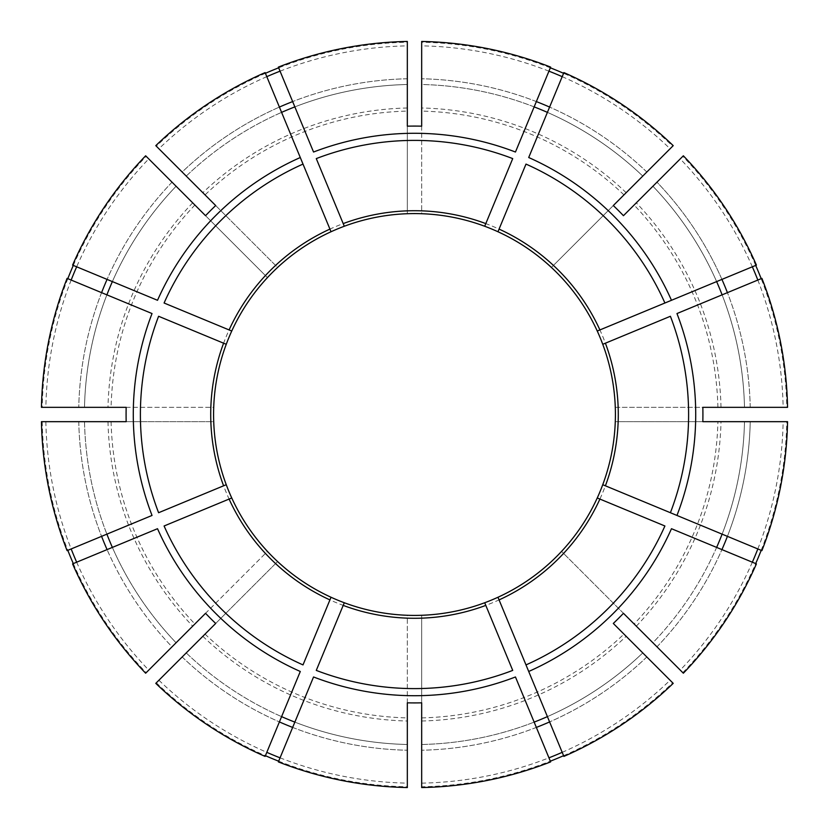 <?xml version="1.0" encoding="UTF-8"?>
<svg xmlns="http://www.w3.org/2000/svg" width="829" height="829" viewBox="0 0 829 829"><rect width="100%" height="100%" fill="white"/><g stroke="black" fill="none" stroke-linecap="round" stroke-linejoin="round"><path stroke-width="0.62" stroke-dasharray="4.14 3.11" d="M757.83 548.943A368.708 368.708 0 0 0 783.146 421.671L744.494 421.671A330.066 330.066 0 0 1 652.91 642.765L656.972 646.827L652.91 642.765A330.066 330.066 0 0 0 716.629 547.409L671.48 528.705M756.411 563.886L716.629 547.409M421.671 787.55L421.671 786.783A372.345 372.345 0 0 0 550.332 761.188M563.596 755.696A372.345 372.345 0 0 0 672.671 682.816L613.305 623.449M421.671 786.783L421.671 615.284A200.908 200.908 0 0 1 407.329 615.284L407.329 618.154A203.779 203.779 0 0 1 275.57 563.575L277.601 561.544A200.908 200.908 0 0 1 267.456 551.399L205.551 613.305M752.338 562.207A368.708 368.708 0 0 1 680.246 670.091L683.355 673.21M757.83 280.057A368.708 368.708 0 0 1 783.146 407.329L744.494 407.329A330.066 330.066 0 0 0 652.91 186.235L683.355 155.79M752.338 266.793A368.708 368.708 0 0 0 680.246 158.909L656.972 182.173A335.807 335.807 0 0 1 721.924 279.394L671.48 300.295M562.207 76.662A368.708 368.708 0 0 1 670.091 148.754L642.765 176.09A330.066 330.066 0 0 0 421.671 84.506L421.671 78.765L421.671 84.506A330.066 330.066 0 0 1 534.156 106.889L515.451 152.028M548.943 71.17A368.708 368.708 0 0 0 421.671 45.854L421.671 41.45M421.671 126.174L421.671 213.716A200.908 200.908 0 0 0 407.329 213.716L407.329 126.174M421.671 45.854L421.671 213.716M563.886 756.411L528.705 671.48M525.99 664.91L498.022 597.398M562.207 752.338A368.708 368.708 0 0 0 670.091 680.246L642.765 652.91A330.066 330.066 0 0 1 547.409 716.629A330.066 330.066 0 0 0 642.765 652.91A330.066 330.066 0 0 1 421.671 744.494A330.066 330.066 0 0 0 534.156 722.111L515.451 676.972M512.726 670.402L484.706 602.745A200.908 200.908 0 0 0 497.97 597.253M761.903 550.632L727.416 536.353A335.807 335.807 0 0 0 750.235 421.671L787.55 421.671M722.111 534.156A330.066 330.066 0 0 0 744.494 421.671A330.066 330.066 0 0 1 722.111 534.156L676.972 515.451M670.402 512.726L602.745 484.706M664.91 525.99L597.253 497.97M126.174 421.671L213.716 421.671A200.908 200.908 0 0 1 231.747 331.03L164.09 303.01M41.45 421.671L213.716 421.671A200.908 200.908 0 0 0 231.747 497.97A200.908 200.908 0 0 1 213.716 421.671M126.174 407.329L213.716 407.329A200.908 200.908 0 0 1 231.747 331.03M756.411 265.114L721.924 279.394A335.807 335.807 0 0 0 656.972 182.173M664.91 303.01L597.398 330.978M787.55 407.329L744.494 407.329A330.066 330.066 0 0 0 722.111 294.844L676.972 313.549M670.402 316.274L602.745 344.294M215.695 623.449L277.601 561.544M155.79 683.355L275.57 563.575M563.886 72.589L528.705 157.52M525.99 164.09L497.97 231.747A200.908 200.908 0 0 0 484.706 226.255M512.726 158.598L484.768 226.11M280.057 757.83A368.708 368.708 0 0 0 407.329 783.146L407.329 787.55M407.329 783.146L407.329 618.154M407.329 702.826L407.329 615.284M421.671 702.826L421.671 615.284M265.114 72.589L300.295 157.52M303.01 164.09L330.978 231.602M278.368 67.097L313.549 152.028M316.274 158.598L344.232 226.11M623.449 613.305L561.544 551.399A200.908 200.908 0 0 1 551.399 561.544M563.575 553.43L561.544 551.399A200.908 200.908 0 0 0 615.284 421.671L618.154 421.671A203.779 203.779 0 0 1 563.575 553.43L634.112 623.968A303.497 303.497 0 0 0 717.904 421.671L618.154 421.671M680.246 670.091L634.112 623.968M67.097 278.368L152.028 313.549M158.598 316.274L226.255 344.294M72.589 265.114L157.52 300.295M744.494 421.671L750.235 421.671A335.807 335.807 0 0 1 727.416 536.353M783.146 421.671L717.904 421.671M702.826 421.671L615.284 421.671A200.908 200.908 0 0 0 615.284 407.329L702.826 407.329M67.097 550.632L152.028 515.451M158.598 512.726L226.255 484.706M72.589 563.886L157.52 528.705M164.09 525.99L231.747 497.97M278.368 761.903L313.549 676.972M316.274 670.402L344.232 602.89M265.114 756.411L300.295 671.48M303.01 664.91L331.03 597.253A200.908 200.908 0 0 0 344.294 602.745M680.246 158.909L623.449 215.695M613.305 205.551L551.399 267.456A200.908 200.908 0 0 1 561.544 277.601M176.09 186.235A330.066 330.066 0 0 0 112.371 281.591A330.066 330.066 0 0 1 176.09 186.235L172.028 182.173L176.09 186.235A330.066 330.066 0 0 0 84.506 407.329L78.765 407.329L84.506 407.329A330.066 330.066 0 0 1 106.889 294.844A330.066 330.066 0 0 0 84.506 407.329M73.304 265.404A372.345 372.345 0 0 1 146.184 156.329L148.754 158.909A368.708 368.708 0 0 0 76.662 266.793M71.17 280.057A368.708 368.708 0 0 0 45.854 407.329L213.716 407.329M67.812 278.668A372.345 372.345 0 0 0 42.217 407.329M84.506 421.671A330.066 330.066 0 0 0 106.889 534.156A330.066 330.066 0 0 1 84.506 421.671A330.066 330.066 0 0 0 176.09 642.765L145.645 673.21M45.854 421.671A368.708 368.708 0 0 0 71.17 548.943M76.662 562.207A368.708 368.708 0 0 0 148.754 670.091L267.456 551.399M42.217 421.671A372.345 372.345 0 0 0 67.812 550.332M73.304 563.596A372.345 372.345 0 0 0 146.184 672.671M186.235 652.91A330.066 330.066 0 0 0 281.591 716.629A330.066 330.066 0 0 1 186.235 652.91A330.066 330.066 0 0 0 407.329 744.494A330.066 330.066 0 0 1 294.844 722.111A330.066 330.066 0 0 0 407.329 744.494M158.909 680.246A368.708 368.708 0 0 0 266.793 752.338M156.329 682.816A372.345 372.345 0 0 0 265.404 755.696M278.668 761.188A372.345 372.345 0 0 0 407.329 786.783M682.816 672.671A372.345 372.345 0 0 0 755.696 563.596M761.188 550.332A372.345 372.345 0 0 0 786.783 421.671M783.146 407.329L786.783 407.329A372.345 372.345 0 0 0 761.188 278.668M755.696 265.404A372.345 372.345 0 0 0 682.816 156.329M786.783 407.329L615.284 407.329A200.908 200.908 0 0 0 597.253 331.03M670.091 148.754L672.671 146.184A372.345 372.345 0 0 0 563.596 73.304M550.332 67.812A372.345 372.345 0 0 0 421.671 42.217M672.671 146.184L551.399 267.456M265.404 73.304A372.345 372.345 0 0 0 156.329 146.184L277.601 267.456A200.908 200.908 0 0 1 407.329 213.716L407.329 111.096A303.497 303.497 0 0 0 205.032 194.888M280.057 71.17A368.708 368.708 0 0 1 407.329 45.854L407.329 42.217A372.345 372.345 0 0 0 278.668 67.812M407.329 42.217L407.329 111.096M146.184 156.329L267.456 277.601A200.908 200.908 0 0 1 407.329 213.716M148.754 670.091L172.028 646.827A335.807 335.807 0 0 1 107.076 549.606A335.807 335.807 0 0 0 172.028 646.827M761.903 278.368L722.111 294.844A330.066 330.066 0 0 1 744.494 407.329M642.765 176.09A330.066 330.066 0 0 0 547.409 112.371A330.066 330.066 0 0 1 642.765 176.09L673.21 145.645M421.671 783.146A368.708 368.708 0 0 0 548.943 757.83M670.091 680.246L672.671 682.816M646.827 656.972A335.807 335.807 0 0 1 549.606 721.924A335.807 335.807 0 0 0 646.827 656.972L673.21 683.355M407.329 45.854L407.329 41.45M266.793 76.662A368.708 368.708 0 0 0 158.909 148.754L155.79 145.645M716.629 281.591A330.066 330.066 0 0 0 652.91 186.235A330.066 330.066 0 0 1 716.629 281.591M45.854 407.329L41.45 407.329M550.632 67.097L534.156 106.889A330.066 330.066 0 0 0 421.671 84.506M550.632 761.903L536.353 727.416A335.807 335.807 0 0 1 421.671 750.235A335.807 335.807 0 0 0 536.353 727.416M148.754 158.909L145.645 155.79M186.235 176.09A330.066 330.066 0 0 1 281.591 112.371A330.066 330.066 0 0 0 186.235 176.09A330.066 330.066 0 0 1 407.329 84.506A330.066 330.066 0 0 0 294.844 106.889A330.066 330.066 0 0 1 407.329 84.506L407.329 78.765L407.329 84.506A330.066 330.066 0 0 0 186.235 176.09L182.173 172.028A335.807 335.807 0 0 1 279.394 107.076A335.807 335.807 0 0 0 182.173 172.028M112.371 547.409A330.066 330.066 0 0 0 176.09 642.765A330.066 330.066 0 0 1 112.371 547.409M215.695 205.551L277.601 267.456M205.551 215.695L267.456 277.601M158.909 148.754L156.329 146.184M656.972 646.827A335.807 335.807 0 0 0 721.924 549.606A335.807 335.807 0 0 1 656.972 646.827M421.671 721.012A306.595 306.595 0 0 0 626.164 636.309M750.235 407.329A335.807 335.807 0 0 0 727.416 292.647A335.807 335.807 0 0 1 750.235 407.329M646.827 172.028A335.807 335.807 0 0 0 549.606 107.076A335.807 335.807 0 0 1 646.827 172.028M536.353 101.584A335.807 335.807 0 0 0 421.671 78.765A335.807 335.807 0 0 1 536.353 101.584M172.028 182.173A335.807 335.807 0 0 0 107.076 279.394A335.807 335.807 0 0 1 172.028 182.173M101.584 292.647A335.807 335.807 0 0 0 78.765 407.329A335.807 335.807 0 0 1 101.584 292.647M78.765 421.671A335.807 335.807 0 0 0 101.584 536.353A335.807 335.807 0 0 1 78.765 421.671M182.173 656.972A335.807 335.807 0 0 0 279.394 721.924A335.807 335.807 0 0 1 182.173 656.972M292.647 727.416A335.807 335.807 0 0 0 407.329 750.235A335.807 335.807 0 0 1 292.647 727.416M421.671 744.494A330.066 330.066 0 0 0 534.156 722.111M636.309 626.164A306.595 306.595 0 0 0 721.012 421.671M721.012 407.329A306.595 306.595 0 0 0 636.309 202.836M717.904 407.329A303.497 303.497 0 0 0 634.112 205.032M626.164 192.691A306.595 306.595 0 0 0 421.671 107.988M623.968 194.888A303.497 303.497 0 0 0 421.671 111.096M407.329 107.988A306.595 306.595 0 0 0 202.836 192.691M275.57 265.425A203.779 203.779 0 0 1 407.329 210.846M192.691 202.836A306.595 306.595 0 0 0 107.988 407.329M194.888 205.032A303.497 303.497 0 0 0 111.096 407.329M107.988 421.671A306.595 306.595 0 0 0 192.691 626.164M111.096 421.671A303.497 303.497 0 0 0 194.888 623.968M265.425 553.43A203.779 203.779 0 0 1 210.846 421.671M421.671 717.904A303.497 303.497 0 0 0 623.968 634.112M202.836 636.309A306.595 306.595 0 0 0 407.329 721.012M205.032 634.112A303.497 303.497 0 0 0 407.329 717.904M407.329 78.765A335.807 335.807 0 0 0 292.647 101.584A335.807 335.807 0 0 1 407.329 78.765M553.43 563.575A203.779 203.779 0 0 1 421.671 618.154M563.575 275.57A203.779 203.779 0 0 1 618.154 407.329M421.671 210.846A203.779 203.779 0 0 1 553.43 265.425M210.846 407.329A203.779 203.779 0 0 1 265.425 275.57"/><path stroke-width="1.24" d="M485.804 605.398L484.706 602.745A200.908 200.908 0 0 1 344.294 602.745L316.274 670.402A274.109 274.109 0 0 0 512.726 670.402L485.804 605.398A203.779 203.779 0 0 1 343.196 605.398M499.068 599.906L563.886 756.411A373.123 373.123 0 0 0 673.21 683.355L613.305 623.449A288.409 288.409 0 0 0 623.449 613.305L683.355 673.21A373.123 373.123 0 0 0 756.411 563.886L671.48 528.705A281.207 281.207 0 0 1 528.705 671.48L525.99 664.91A274.109 274.109 0 0 0 664.91 525.99L597.253 497.97A200.908 200.908 0 0 1 497.97 597.253L499.068 599.906A203.779 203.779 0 0 0 599.906 499.068M602.745 344.294L605.398 343.196A203.779 203.779 0 0 1 605.398 485.804L602.745 484.706A200.908 200.908 0 0 0 597.253 331.03L756.411 265.114A373.123 373.123 0 0 0 683.355 155.79L623.449 215.695A288.409 288.409 0 0 0 613.305 205.551L673.21 145.645A373.123 373.123 0 0 0 563.886 72.589L528.705 157.52A281.207 281.207 0 0 1 671.48 300.295L664.91 303.01A274.109 274.109 0 0 0 525.99 164.09L497.97 231.747A200.908 200.908 0 0 1 597.253 331.03L597.398 330.978M550.332 761.188A372.345 372.345 0 0 0 563.596 755.696M344.232 226.11L343.196 223.602A203.779 203.779 0 0 1 485.804 223.602L484.706 226.255A200.908 200.908 0 0 0 331.03 231.747L265.114 72.589A373.123 373.123 0 0 0 155.79 145.645L215.695 205.551A288.409 288.409 0 0 0 205.551 215.695L145.645 155.79A373.123 373.123 0 0 0 72.589 265.114L157.52 300.295A281.207 281.207 0 0 1 300.295 157.52L303.01 164.09A274.109 274.109 0 0 0 164.09 303.01L231.747 331.03A200.908 200.908 0 0 1 331.03 231.747L330.978 231.602M752.338 562.207A368.708 368.708 0 0 0 757.83 548.943M757.83 280.057A368.708 368.708 0 0 0 752.338 266.793M226.255 484.706L223.602 485.804A203.779 203.779 0 0 1 223.602 343.196L226.255 344.294A200.908 200.908 0 0 0 231.747 497.97L164.09 525.99A274.109 274.109 0 0 0 303.01 664.91L331.03 597.253A200.908 200.908 0 0 0 344.294 602.745L344.232 602.89M562.207 76.662A368.708 368.708 0 0 0 548.943 71.17M407.329 126.174A288.409 288.409 0 0 1 421.671 126.174L421.671 41.45A373.123 373.123 0 0 1 550.632 67.097L515.451 152.028A281.207 281.207 0 0 0 313.549 152.028L278.368 67.097A373.123 373.123 0 0 1 407.329 41.45L407.329 126.174M498.022 597.398L497.97 597.253A200.908 200.908 0 0 1 421.671 615.284M549.606 721.924A335.807 335.807 0 0 1 536.353 727.416L534.156 722.111A330.066 330.066 0 0 0 547.409 716.629M721.924 549.606A335.807 335.807 0 0 0 727.416 536.353L722.111 534.156A330.066 330.066 0 0 1 716.629 547.409M676.972 515.451L761.903 550.632A373.123 373.123 0 0 0 787.55 421.671L702.826 421.671A288.409 288.409 0 0 0 702.826 407.329L787.55 407.329A373.123 373.123 0 0 0 761.903 278.368L676.972 313.549A281.207 281.207 0 0 1 676.972 515.451L670.402 512.726L676.972 515.451M605.398 485.804L670.402 512.726A274.109 274.109 0 0 0 670.402 316.274L605.398 343.196M597.253 497.97A200.908 200.908 0 0 0 602.745 484.706M126.174 421.671L41.45 421.671A373.123 373.123 0 0 0 67.097 550.632L152.028 515.451A281.207 281.207 0 0 1 152.028 313.549L67.097 278.368A373.123 373.123 0 0 0 41.45 407.329L126.174 407.329A288.409 288.409 0 0 0 126.174 421.671M722.111 294.844A330.066 330.066 0 0 0 716.629 281.591M155.79 683.355L215.695 623.449A288.409 288.409 0 0 1 205.551 613.305L145.645 673.21A373.123 373.123 0 0 1 72.589 563.886L157.52 528.705A281.207 281.207 0 0 0 300.295 671.48L265.114 756.411A373.123 373.123 0 0 1 155.79 683.355M547.409 112.371A330.066 330.066 0 0 0 534.156 106.889M484.768 226.11L484.706 226.255A200.908 200.908 0 0 1 551.399 267.456M407.329 702.826L407.329 787.55A373.123 373.123 0 0 1 278.368 761.903L313.549 676.972A281.207 281.207 0 0 0 515.451 676.972L550.632 761.903A373.123 373.123 0 0 1 421.671 787.55L421.671 702.826A288.409 288.409 0 0 1 407.329 702.826M294.844 106.889A330.066 330.066 0 0 0 281.591 112.371M223.602 343.196L158.598 316.274A274.109 274.109 0 0 0 158.598 512.726L223.602 485.804M112.371 281.591A330.066 330.066 0 0 0 106.889 294.844M231.747 331.03A200.908 200.908 0 0 1 267.456 277.601A200.908 200.908 0 0 0 226.255 344.294M106.889 534.156A330.066 330.066 0 0 0 112.371 547.409M281.591 716.629A330.066 330.066 0 0 0 294.844 722.111M656.972 182.173L652.91 186.235M76.662 266.793A368.708 368.708 0 0 0 71.17 280.057M73.304 265.404A372.345 372.345 0 0 0 67.812 278.668M172.028 646.827L176.09 642.765M71.17 548.943A368.708 368.708 0 0 0 76.662 562.207M67.812 550.332A372.345 372.345 0 0 0 73.304 563.596M266.793 752.338A368.708 368.708 0 0 0 280.057 757.83M265.404 755.696A372.345 372.345 0 0 0 278.668 761.188M646.827 656.972L642.765 652.91M755.696 563.596A372.345 372.345 0 0 0 761.188 550.332M761.188 278.668A372.345 372.345 0 0 0 755.696 265.404M563.596 73.304A372.345 372.345 0 0 0 550.332 67.812M278.668 67.812A372.345 372.345 0 0 0 265.404 73.304M548.943 757.83A368.708 368.708 0 0 0 562.207 752.338M280.057 71.17A368.708 368.708 0 0 0 266.793 76.662M343.196 223.602L316.274 158.598A274.109 274.109 0 0 1 512.726 158.598L485.804 223.602M407.329 615.284A200.908 200.908 0 0 1 344.294 602.745M331.03 597.253A200.908 200.908 0 0 1 231.747 497.97A200.908 200.908 0 0 0 267.456 551.399A200.908 200.908 0 0 1 231.747 497.97A200.908 200.908 0 0 0 331.03 597.253A200.908 200.908 0 0 1 277.601 561.544M551.399 561.544A200.908 200.908 0 0 1 497.97 597.253M561.544 277.601A200.908 200.908 0 0 1 597.253 331.03M421.671 213.716A200.908 200.908 0 0 1 484.706 226.255M182.173 172.028L186.235 176.09M499.068 229.094A203.779 203.779 0 0 1 599.906 329.932M229.094 329.932A203.779 203.779 0 0 1 329.932 229.094M727.416 292.647A335.807 335.807 0 0 0 721.924 279.394M549.606 107.076A335.807 335.807 0 0 0 536.353 101.584M107.076 279.394A335.807 335.807 0 0 0 101.584 292.647M101.584 536.353A335.807 335.807 0 0 0 107.076 549.606M279.394 721.924A335.807 335.807 0 0 0 292.647 727.416M292.647 101.584A335.807 335.807 0 0 0 279.394 107.076M329.932 599.906A203.779 203.779 0 0 1 229.094 499.068"/></g></svg>
